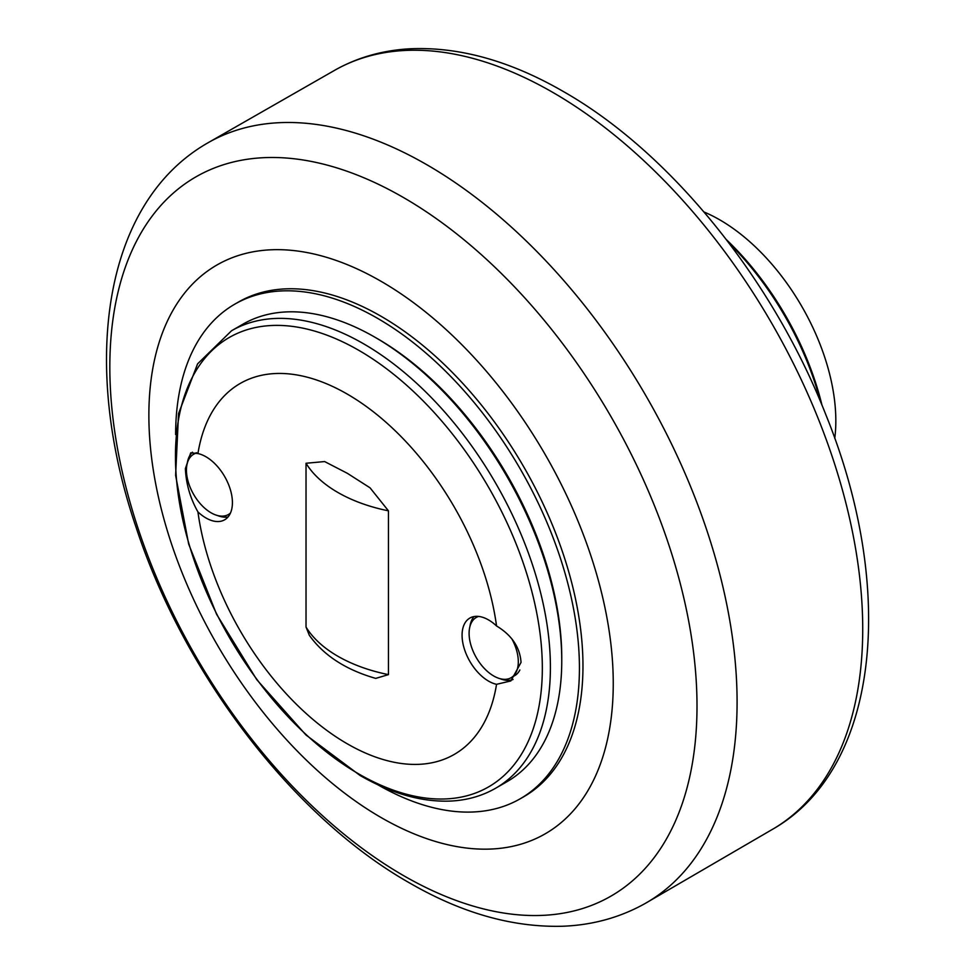 <?xml version="1.0" encoding="UTF-8"?>
<svg xmlns="http://www.w3.org/2000/svg" width="975" height="975" viewBox="0 0 975 975"><rect width="100%" height="100%" fill="white"/><g stroke="black" fill="none" stroke-linecap="round" stroke-linejoin="round"><path stroke-width="1.46" d="M148.87 415.362A328.368 189.577 60 0 1 381.067 281.312A328.368 189.577 60 0 1 613.251 683.463A328.368 189.577 60 0 1 381.067 817.525A328.368 189.577 60 0 1 148.87 415.362M175.622 434.594A285.529 164.848 60 0 1 234.768 304.176L238.302 302.14A285.529 164.848 60 0 1 458.323 378.629A285.529 164.848 60 0 1 582.965 665.986A285.529 164.848 60 0 1 523.831 796.697L520.297 798.732A285.529 164.848 60 0 1 377.776 784.729M234.768 304.176A285.529 164.848 60 0 1 454.789 380.677A285.529 164.848 60 0 1 579.43 668.021A285.529 164.848 60 0 1 520.297 798.732M377.532 338.715L375.009 337.265L377.532 338.715A260.544 150.43 60 0 1 561.758 657.82L561.758 660.733A264.115 152.49 60 0 1 507.061 781.645L495.69 788.202A264.115 152.49 60 0 0 550.4 667.302A264.115 152.49 60 0 0 363.638 343.822A264.115 152.49 60 0 0 231.575 330.744L242.946 324.175A264.115 152.49 60 0 1 375.009 337.265L375.009 337.265A264.115 152.49 60 0 1 561.758 660.733M347.246 743.791A214.147 123.642 60 0 1 197.937 511.924C190.235 498.298 186.054 483.856 185.384 468.597L190.722 452.839L197.937 453.558A214.147 123.642 60 0 1 347.246 394.083A214.147 123.642 60 0 1 496.543 625.962C511.814 635.213 519.98 647.351 521.04 662.391L510.851 680.94L496.543 684.316A214.147 123.642 60 0 1 347.246 743.791M500.065 678.697A37.477 21.633 -120 0 0 513.057 679.49M496.543 684.316A37.477 21.633 60 0 1 462.077 635.237A37.477 21.633 60 0 1 469.84 618.077A37.477 21.633 60 0 1 496.543 625.962M217.413 515.495A37.477 21.633 -120 0 0 228.053 516.945M197.937 453.558A37.477 21.633 60 0 1 232.416 502.637A37.477 21.633 60 0 1 224.652 519.797A37.477 21.633 60 0 1 197.937 511.924M474.008 616.566A37.477 21.633 -120 0 0 469.938 626.498M192.477 452.193A37.477 21.633 -120 0 0 187.273 463.308M230.453 513.045A34.795 20.097 60 0 1 228.442 514.52A34.795 20.097 60 0 1 211.051 512.789A34.795 20.097 60 0 1 188.309 482.125A34.795 20.097 60 0 1 193.647 454.24A34.795 20.097 60 0 1 196.877 452.973M519.846 669.983A34.795 20.097 60 0 1 514.763 675.602L511.107 677.71A34.795 20.097 60 0 1 484.295 668.387A34.795 20.097 60 0 1 469.097 633.36A34.795 20.097 60 0 1 476.312 617.431A34.795 20.097 60 0 1 478.579 616.432M511.899 638.93A34.795 20.097 60 0 1 518.31 661.781A34.795 20.097 60 0 1 511.107 677.71M306.028 463.259L324.626 461.565L347.307 473.289L370.025 487.805L388.452 510.839L388.452 674.627L375.704 678.393C345.747 669.764 323.615 655.383 309.319 635.261L306.028 627.035L306.028 463.259A134.623 77.72 180 0 0 337.862 492.46A134.623 77.72 180 0 0 388.452 510.839M820.438 401.481A214.147 123.642 -120 0 0 728.861 242.873M821.986 405.198A210.576 121.583 -120 0 0 726.412 239.667M834.758 438.421A164.153 94.782 -120 0 0 835.831 420.895A164.153 94.782 -120 0 0 704.035 212.002M109.822 367.002A415.204 239.716 60 0 1 403.406 197.498A415.204 239.716 60 0 1 697.003 706.022A415.204 239.716 60 0 1 403.406 875.526A415.204 239.716 60 0 1 109.822 367.002M206.091 143.886A438.689 253.281 60 0 1 426.892 164.763A438.689 253.281 60 0 1 713.871 552.679A438.689 253.281 60 0 1 644.767 903.703C619.722 917.633 592.264 925.153 562.417 926.25C512.472 927.517 461.431 913.027 409.281 882.777C293.195 816.892 184.458 674.456 136.268 527.865C80.888 366.064 102.058 205.006 206.091 143.886L336.265 69.383C358.861 57.001 383.699 50.115 410.792 48.75C459.712 46.776 510.583 61.035 563.379 91.528C670.337 152.344 772.87 279.277 825.996 415.106C896.378 588.559 879.828 766.484 774.382 828.226A438.141 252.964 -120 0 0 838.488 476.361A438.141 252.964 -120 0 0 552.91 92.454A438.141 252.964 -120 0 0 336.265 69.383M358.898 774.028A259.423 149.772 60 0 1 175.451 456.3A259.423 149.772 60 0 1 358.898 350.391A259.423 149.772 60 0 1 542.332 668.119A259.423 149.772 60 0 1 358.898 774.028M306.028 627.035A134.623 77.72 -0 0 0 337.862 656.248A134.623 77.72 -0 0 0 388.452 674.627M495.69 788.202C482.479 795.795 467.817 800.061 451.681 801.011C422.687 802.437 392.145 793.93 360.067 775.478L305.967 734.979L256.754 679.648L216.523 614.153L188.675 544.087L175.61 475.337L178.547 413.583L197.572 363.882L231.575 330.744M228.442 514.52L230.271 513.459M193.647 454.24L196.304 452.705M476.312 617.431L478.128 616.383M774.382 828.226L644.767 903.703"/></g></svg>
